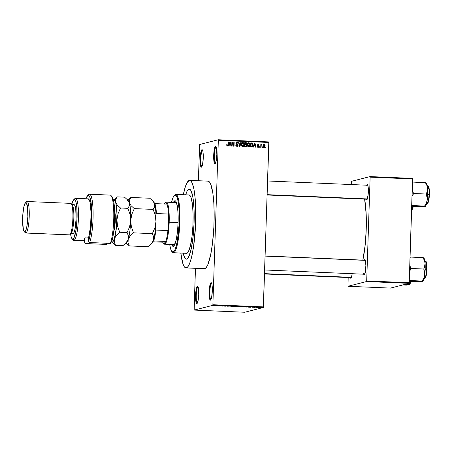 <?xml version="1.0" encoding="UTF-8"?>
<svg xmlns="http://www.w3.org/2000/svg" width="452" height="452" viewBox="0 0 452 452"><rect width="100%" height="100%" fill="white"/><g stroke="black" fill="none" stroke-linecap="round" stroke-linejoin="round"><path stroke-width="0.68" d="M198.066 286.726A8.181 1.446 -87.6 0 0 198.01 286.737L197.456 286.127A8.763 1.548 92.4 0 1 197.806 286.274A8.763 1.548 92.4 0 1 198.71 294.941A8.763 1.548 92.4 0 1 197.072 303.501A8.763 1.548 92.4 0 1 196.874 303.62L198.066 300.778L198.727 294.478L198.473 288.41L198.032 286.641L197.456 286.127L196.264 288.975L195.597 295.275L195.852 301.343L196.298 303.111L196.874 303.62A8.763 1.548 92.4 0 1 195.597 295.275A8.763 1.548 92.4 0 1 197.456 286.127L198.01 286.737A8.181 1.446 92.4 0 1 198.066 286.726L198.072 286.737M202.592 150.29A8.181 1.446 -87.6 0 0 202.536 150.296L201.982 149.691A8.763 1.548 92.4 0 1 202.332 149.832A8.763 1.548 92.4 0 1 203.236 158.499A8.763 1.548 92.4 0 1 201.603 167.059A8.763 1.548 92.4 0 1 201.4 167.183L202.592 164.336L203.253 158.036L203.004 151.968L202.558 150.2L201.982 149.691L200.79 152.533L200.123 158.833L200.377 164.901L200.824 166.669L201.4 167.183A8.763 1.548 92.4 0 1 200.123 158.833A8.763 1.548 92.4 0 1 201.982 149.691L202.536 150.296A8.181 1.446 92.4 0 1 202.592 150.29M216.163 146.827A8.181 1.446 -87.6 0 0 216.107 146.832L215.553 146.228A8.763 1.548 92.4 0 1 215.903 146.369A8.763 1.548 92.4 0 1 216.807 155.036A8.763 1.548 92.4 0 1 215.175 163.596A8.763 1.548 92.4 0 1 214.971 163.72L216.163 160.872L216.824 154.573L216.576 148.505L216.129 146.736L215.553 146.228L214.361 149.07L213.694 155.369L213.949 161.437L214.395 163.206L214.971 163.72A8.763 1.548 92.4 0 1 213.694 155.369A8.763 1.548 92.4 0 1 215.553 146.228L216.107 146.832A8.181 1.446 92.4 0 1 216.163 146.827M211.638 283.263A8.181 1.446 -87.6 0 0 211.581 283.274L211.027 282.664A8.763 1.548 92.4 0 1 211.378 282.811A8.763 1.548 92.4 0 1 212.282 291.478A8.763 1.548 92.4 0 1 210.643 300.038A8.763 1.548 92.4 0 1 210.446 300.156L211.638 297.314L212.299 291.009L212.044 284.946L211.604 283.178L211.027 282.664L209.83 285.511L209.169 291.811L209.423 297.879L209.869 299.642L210.446 300.156A8.763 1.548 92.4 0 1 209.169 291.811A8.763 1.548 92.4 0 1 211.027 282.664L211.581 283.274A8.181 1.446 92.4 0 1 211.638 283.263L211.643 283.274M352.17 273.703A7.594 1.345 92.4 0 1 350.989 278.116A7.594 1.345 92.4 0 1 350.814 278.217L351.611 276.748L352.221 273.217M364.272 260.188A7.594 1.345 92.4 0 1 364.741 259.634L365.289 260.228A7.012 1.237 92.4 0 1 365.306 260.239A7.012 1.237 -87.6 0 0 365.295 260.239L364.741 259.634A7.594 1.345 92.4 0 1 365.046 259.759A7.594 1.345 92.4 0 1 365.832 267.268A7.594 1.345 92.4 0 1 364.414 274.686A7.594 1.345 92.4 0 1 364.239 274.793L365.272 272.324L365.871 265.392L365.244 260.075L364.741 259.634L364.205 260.341M366.013 198.722L366.465 199.727L367.075 199.485L368.137 194.806L368.244 187.727L367.73 185.094L367.227 184.648A7.594 1.345 92.4 0 1 367.538 184.772A7.594 1.345 92.4 0 1 368.318 192.286A7.594 1.345 92.4 0 1 366.9 199.705A7.594 1.345 92.4 0 1 366.725 199.807A7.594 1.345 92.4 0 1 366.165 199.208M366.758 185.201A7.594 1.345 92.4 0 1 367.227 184.648L367.775 185.247L367.227 184.648L366.691 185.36M188.987 189.156A35.053 6.198 92.4 0 1 189.32 189.122A35.053 6.198 92.4 0 1 194.061 223.474A35.053 6.198 92.4 0 1 186.67 259.126L185.467 258.764L184.902 258.081L183.162 253.176L184.902 258.081L185.467 258.764L186.67 259.126A35.053 6.198 92.4 0 1 186.337 259.16A35.053 6.198 92.4 0 1 183.162 253.176A35.053 6.198 92.4 0 0 186.337 259.16A35.053 6.198 92.4 0 0 186.67 259.126L187.286 258.798L186.67 259.126A35.053 6.198 92.4 0 0 194.061 223.474A35.053 6.198 92.4 0 0 189.32 189.122A35.053 6.198 92.4 0 0 188.987 189.156L190.19 189.518L191.298 191.207L193.077 198.27L194.061 209.276L194.094 222.542L193.173 236.051L191.439 247.747L189.156 255.849L187.286 258.798L189.156 255.849L191.439 247.747L193.173 236.051L194.094 222.542L194.061 209.276L193.077 198.27L191.298 191.207L190.19 189.518L189.597 189.168L188.371 189.478L188.987 189.156A35.053 6.198 92.4 0 0 185.648 194.812L187.122 191.128L188.371 189.478L187.122 191.128L185.648 194.812A35.053 6.198 92.4 0 1 188.987 189.156M185.964 267.917L204.349 268.697A43.816 7.746 -87.6 0 0 204.762 268.652L186.377 267.872A43.816 7.746 92.4 0 1 185.964 267.917A43.816 7.746 92.4 0 1 180.817 253.075L182.857 263.652L184.167 266.567L185.619 267.855L204.762 268.652L206.315 267.426L207.869 264.561L210.722 254.431L212.434 243.775L213.864 227.22L214.175 214.434L213.802 202.547L212.773 192.586L210.547 183.755L209.875 182.495L208.423 181.207M183.303 194.71A43.816 7.746 92.4 0 1 189.281 180.41A43.816 7.746 92.4 0 1 189.693 180.365A43.816 7.746 92.4 0 1 195.62 223.305A43.816 7.746 92.4 0 1 186.377 267.872L187.936 266.64L188.716 265.409L190.241 261.764L191.676 256.674L193.535 246.775L195.479 226.435L195.62 205.558L195.145 198.185L193.919 189.066L192.168 182.975L190.778 180.862L189.281 180.41L186.947 182.874L185.416 186.512L183.303 194.71M194.089 309.535L195.456 268.318L194.174 310.089L212.756 305.349L263.313 307.501L244.73 312.247L194.174 310.089L194.089 309.535M198.36 180.732L199.665 144.499L218.248 139.753L268.804 141.911L263.431 306.891L212.881 304.738L218.333 140.312L268.889 142.465L263.313 307.501L244.73 312.247L194.174 310.089L212.756 305.349L212.881 304.738L212.756 305.349L263.313 307.501L263.431 306.891L212.881 304.738L218.333 140.312L268.889 142.465L268.804 141.911L218.248 139.753L218.333 140.312L218.248 139.753L199.665 144.499L198.36 180.732M263.736 144.6L264.194 144.493L263.12 145.99L264.092 147.567L264.934 147.064L265.109 145.391L264.256 144.499L263.267 145.177L263.29 147.002L264.347 147.544M261.623 144.386L260.804 144.985L261.188 144.42L260.821 144.403L260.725 147.375L261.092 147.386L261.228 145.245L261.968 144.561L261.538 144.397L261.171 144.894L261.188 144.42L260.821 144.403L260.725 147.375L261.092 147.386L261.228 145.245L261.968 144.561L261.544 144.391M257.307 146.397L257.843 147.002L258.262 146.894L257.725 146.29L257.363 146.38L257.725 146.29L257.357 146.324L258.222 147.318L258.996 146.928L259.007 145.838L257.826 145.081L258.307 144.668L259.126 145.126L258.776 144.391L257.979 144.278L257.459 144.973L257.702 145.691L258.764 146.38L258.262 146.894L257.357 146.324L257.459 146.787L258.51 147.29M251.713 146.99C252.741 146.815 253.227 146.149 253.165 144.985L252.798 145.081L253.165 144.985L252.38 143.007L250.781 142.86L250.645 146.945L252.662 146.64L253.143 145.335L253.047 143.866L252.38 143.007L250.781 142.86L250.645 146.945L252.165 146.945M246.413 143.425L245.492 142.759L246.464 143.832L246.041 144.668L246.882 143.725L246.509 143.815L246.882 143.725L245.911 142.651L244.775 142.606L244.639 146.685L246.233 146.697L246.752 146.262L246.911 145.29L246.459 144.561L246.826 143.318L246.306 142.725L244.775 142.606L244.639 146.685L246.227 146.697M239.905 146.488L241.187 142.453L240.803 142.436L239.718 146.002L238.978 142.357L238.599 142.34L239.549 146.471L239.905 146.488L241.187 142.453L240.803 142.436L239.718 146.002L238.978 142.357L238.599 142.34L239.549 146.471L239.905 146.488M232.102 146.154L232.215 142.888L233.644 146.216L234.034 146.233L234.17 142.154L233.808 142.137L233.701 145.408L232.266 142.075L231.876 142.058L231.74 146.137L232.102 146.154L232.215 142.888L233.644 146.216L234.034 146.233L234.17 142.154L233.808 142.137L233.701 145.408L232.266 142.075L231.876 142.058L231.74 146.137L232.102 146.154M226.808 145.499L227.497 145.533L227.079 144.663L226.712 144.702L227.006 145.827L227.684 145.99L228.175 145.567L228.429 141.911L228.062 141.894L227.842 145.363L227.367 145.504L227.079 144.663L226.712 144.702L226.898 145.697L227.706 145.985M229.04 146.024L229.396 144.815L230.661 144.872L230.938 146.103L231.322 146.12L230.288 141.99L229.904 141.973L228.655 146.007L229.04 146.024L229.396 144.815L230.661 144.872L230.938 146.103L231.322 146.12L230.288 141.99L229.904 141.973L228.655 146.007L229.04 146.024M235.91 145.663L237.017 145.939L236.17 144.945L235.803 145.041L236.17 144.945L235.803 144.985L236.972 146.414L237.955 145.939L238.034 144.696L236.334 143.437L237.04 142.702L238.102 143.487L237.684 142.448L236.622 142.278L235.989 143.081L236.204 144.058L237.769 145.103L237.554 145.781L237.017 145.939L235.803 144.985L236.255 146.154L237.368 146.375L236.944 146.482M242.306 142.578L242.848 142.47C241.814 142.702 241.323 143.397 241.362 144.555L241.86 146.239L243.317 146.516L244.125 145.199L243.831 143.075L242.492 142.51L241.447 143.843L241.521 145.64L243.046 146.623L242.628 146.73M248.312 142.832L248.854 142.725C247.82 142.956 247.329 143.651 247.368 144.815L247.865 146.493L249.323 146.77L250.159 145.267L249.837 143.329L248.498 142.764L247.453 144.098L247.526 145.894L249.052 146.883L248.634 146.985M253.691 147.075L254.047 145.866L255.312 145.923L255.589 147.154L255.973 147.171L254.939 143.041L254.555 143.024L253.306 147.058L253.691 147.075L254.047 145.866L255.312 145.923L255.589 147.154L255.973 147.171L254.939 143.041L254.555 143.024L253.306 147.058L253.691 147.075M260.047 147.341L260.064 146.759L259.697 146.747L259.68 147.329L260.047 147.341L260.064 146.759L259.697 146.747L259.68 147.329L260.047 147.341M262.55 147.448L262.572 146.866L262.205 146.849L262.188 147.437L262.55 147.448L262.572 146.866L262.205 146.849L262.188 147.437L262.55 147.448M265.996 147.595L266.019 147.013L265.652 146.996L265.635 147.584L265.996 147.595L266.019 147.013L265.652 146.996L265.635 147.584L265.996 147.595M257.357 307.529L256.99 307.513L257.357 307.529M254.849 307.422L254.482 307.405L254.849 307.422M248.498 307.151L250.775 307.247L248.498 307.151M245.295 306.908L242.436 306.795L245.351 306.874M239.289 306.648L236.43 306.541L239.345 306.62M230.802 306.326L233.356 306.337L230.774 306.343M223.847 306.1L226.124 306.196L223.847 306.1M221.74 305.998L223.83 305.885L221.695 305.942M226.91 306.23L229.571 306.128L226.91 306.23M234.707 306.563L236.588 306.428L234 306.315L236.588 306.428L234 306.315L234.707 306.563M242.131 306.716L239.441 306.767L242.153 306.705M246.521 307.066L248.34 306.987L246.521 307.066M252.578 307.207L254.244 307.281L252.561 307.219M255.894 307.467L257.188 307.371L255.894 307.467M260.188 307.569L258.109 307.496L260.233 307.546M409.207 282.743L366.696 280.929L370.137 177.139L412.648 178.952L409.207 282.743L409.083 283.347L390.5 288.093L347.989 286.28L366.572 281.539L409.083 283.347L390.5 288.093L347.989 286.28L348.176 277.534L347.989 286.28L366.572 281.539L366.696 280.929L366.572 281.539L409.083 283.347L409.207 282.743L412.563 178.399L412.648 178.952L370.137 177.139L366.696 280.929L409.207 282.743M351.47 181.325L370.052 176.585L412.563 178.399L370.052 176.585L370.137 177.139L370.052 176.585L351.47 181.325L351.345 181.936L351.47 181.325M351.26 184.54L351.345 181.936L351.26 184.54M363.527 273.709L364.239 274.793A7.594 1.345 92.4 0 1 363.674 274.195M350.102 277.132L350.814 278.217A7.594 1.345 92.4 0 1 350.249 277.618M362.843 260.126L365.165 245.131L366.222 229.593L366.188 214.338L364.617 199.146A40.307 7.13 -87.6 0 1 362.843 260.126M203.999 268.641L204.762 268.652A43.816 7.746 -87.6 0 0 213.999 224.09A43.816 7.746 -87.6 0 0 208.078 181.15L189.693 180.365M197.371 303.072A8.181 1.446 92.4 0 1 196.287 295.003A8.181 1.446 92.4 0 1 198.01 286.737A8.181 1.446 -87.6 0 0 196.287 295.003A8.181 1.446 -87.6 0 0 197.371 303.072M201.897 166.63A8.181 1.446 92.4 0 1 200.812 158.562A8.181 1.446 92.4 0 1 202.536 150.296A8.181 1.446 -87.6 0 0 200.812 158.562A8.181 1.446 -87.6 0 0 201.897 166.63M215.468 163.166A8.181 1.446 92.4 0 1 214.384 155.098A8.181 1.446 92.4 0 1 216.107 146.832A8.181 1.446 -87.6 0 0 214.384 155.098A8.181 1.446 -87.6 0 0 215.468 163.166M210.943 299.608A8.181 1.446 92.4 0 1 209.858 291.54A8.181 1.446 92.4 0 1 211.581 283.274A8.181 1.446 -87.6 0 0 209.858 291.54A8.181 1.446 -87.6 0 0 210.943 299.608M222.361 306.015L222.073 305.959M224.587 306.044L225.61 305.959L224.587 306.044M233.119 306.433L232.735 306.366M236.82 306.546L238.933 306.535L236.775 306.49M241.905 306.806L241.583 306.738M240.238 306.671L241.769 306.699L240.238 306.671M241.543 306.772L239.893 306.761L241.537 306.716M248.272 307.032L247.769 306.908M245.899 307.015L247.911 307.015L245.899 307.015M247.617 306.925L247.911 307.015M249.238 307.094L250.261 307.01L249.238 307.094M253.12 307.326L252.668 307.275M253.871 307.258L253.487 307.224M256.872 307.349L256.34 307.354L256.872 307.349M258.973 307.58L258.51 307.501M259.352 307.473L259.815 307.552M241.826 146.013L242.538 146.092M242.899 146.623L243.775 146.081L244.182 144.629C244.283 143.499 243.837 142.781 242.848 142.47L242.086 142.612M227.463 146.007L228.333 144.68L227.966 144.776L228.333 144.68L228.429 141.911L228.062 141.894L227.898 145.239L227.48 145.346M227.475 146.013L227.881 145.239L227.497 145.533M227.921 144.787L227.045 146.115M227.209 145.623L226.797 145.487M229.87 142.097L230.288 141.99L229.961 142.442L229.87 142.097M230.452 144.414L230.565 144.866L230.452 144.414M228.994 144.922L229.396 144.815L228.994 144.922M230.136 144.493L229.136 144.454L229.537 144.346L229.915 143.171L229.503 143.278L230.113 142.408L229.74 142.499L230.113 142.408L230.554 144.386L229.141 144.448L230.136 144.493M231.87 142.171L232.266 142.075L231.87 142.171M231.87 142.227L232.158 142.9L231.87 142.227M233.339 145.504L233.701 145.408L233.339 145.504M233.803 142.25L234.17 142.154L233.803 142.25M233.65 145.425L233.627 146.171L233.65 145.425M231.842 142.979L232.215 142.888L231.842 142.979M236.012 143.855L237.001 144.047L236.068 143.838L236.328 143.324L235.967 143.42L237.04 142.702L238.102 143.487L237.04 142.222L236.52 142.329L237.04 142.222L235.967 143.295L237.78 145.273L236.673 146.047M237.04 142.222L236.701 142.256M237.628 143.137L236.628 142.329L237.56 142.934M235.967 143.171L237.04 142.702M236.554 142.804L235.91 143.431M236.972 146.414L238.147 145.278L237.775 145.374L238.147 145.278L237.628 144.284L236.582 144.148L237.628 144.284L237.21 144.391L237.616 144.804L236.068 143.911M237.712 145.578L237.136 146.414M237.215 146.369L237.724 145.499M236.599 146.047L235.808 145.414M236.255 145.962L235.967 145.736M238.622 142.448L238.978 142.357L238.622 142.448M239.306 145.425L239.594 145.352L239.306 145.425M240.769 142.561L241.187 142.453L240.656 142.911L240.769 142.561M239.673 146.013L239.537 146.431L239.673 146.013M242.848 142.47L242.43 142.578L243.47 143.273M243.814 144.725L244.182 144.629L243.814 144.725M243.679 145.425L243.357 146.182L242.289 146.764M242.707 146.657L243.775 146.081L243.357 146.182L243.707 145.307M243.515 143.357L242.249 142.583M241.684 145.985L242.718 146.182L241.758 145.103L241.956 143.499L242.56 142.973L243.475 143.278L243.82 144.6L243.425 145.866L242.718 146.182L241.73 144.578L241.362 144.674L242.831 142.945L243.696 143.668L243.82 144.6L242.718 146.182L241.634 145.928M241.43 143.866L242.142 143.081M242.831 142.945L241.453 143.792M245.769 146.736L246.922 145.584L246.459 144.561L246.041 144.668L246.555 145.414L246.176 146.222L244.651 146.335L245.758 146.329L245.018 146.228L245.069 144.793L244.696 144.889L245.786 144.826L246.922 145.584L246.176 146.222L244.651 146.318L245.018 146.228L245.069 144.793L246.363 145.002M246.481 145.928L245.99 146.73M245.922 146.764L246.487 145.923M246.419 145.109L246.041 144.668L246.436 144.075M245.713 146.341L245.379 146.363M245.351 144.454L246.154 144.324L244.713 144.425L245.086 144.318L245.125 143.098L246.515 143.776L245.447 144.454M245.125 143.098L246.317 143.25L246.374 144.188L245.086 144.318L245.125 143.098M245.735 144.431L246.097 143.883M246.176 146.222L245.798 146.256M249.685 145.68L249.363 146.442L249.775 146.335L250.188 144.883L249.82 144.979L250.188 144.883C250.289 143.753 249.843 143.035 248.854 142.725L248.091 142.866M248.854 142.725L248.436 142.832L249.572 143.657L249.826 144.855L248.724 146.437L247.639 146.182M248.713 146.911L249.775 146.335L248.295 147.019M248.905 146.877L249.713 145.561M249.521 143.612L248.255 142.838M248.572 146.516L248.973 146.414L247.736 144.838L248.837 143.205L249.702 143.928L249.764 145.391L249.114 146.363L248.244 146.262L247.736 144.838L247.368 144.928L248.317 143.346L249.481 143.538M247.436 144.12L248.148 143.34L247.459 144.047M247.69 146.245L248.724 146.437M252.657 145.86L251.939 146.985M252.12 146.872L252.674 145.793M251.707 146.572L250.657 146.589L251.024 146.482L251.131 143.352L250.758 143.448L252.295 143.487L252.804 144.962L252.623 145.956L251.267 146.617L252.097 146.476L250.657 146.578L251.685 146.51L251.024 146.482L251.131 143.352L252.233 143.459L252.708 144.052L252.623 145.956L251.685 146.51M254.516 143.143L254.939 143.041L254.612 143.493L254.516 143.143M255.103 145.465L255.216 145.917L255.103 145.465M253.645 145.968L254.047 145.866L253.645 145.968M254.787 145.544L253.787 145.504L254.787 145.544M254.188 145.397L254.566 144.222L254.154 144.329L254.758 143.459L254.391 143.55L254.758 143.459L255.205 145.437L253.792 145.499L254.188 145.397L254.758 143.459L255.205 145.437L254.188 145.397M257.826 144.346L258.307 144.244L257.454 145.052L258.764 146.454L258.262 146.894L257.843 147.002L258.352 146.561L257.843 147.002L257.448 146.821M258.764 146.454L258.262 146.894M257.804 144.776L257.516 145.369L258.307 144.668L259.126 145.126L258.019 144.273M258.307 144.244L257.889 144.352L258.708 145.233M257.821 145.007L258.307 144.668M258.222 147.318L259.137 146.397L258.764 146.493L259.137 146.397L257.928 145.262L257.516 145.369L258.341 145.448L257.922 145.555L258.719 146.504L257.804 147.425M258.16 147.38L258.697 146.685M258.713 146.335L257.465 145.318M258.651 144.9L257.804 144.352M259.697 146.855L260.064 146.759L259.697 146.855M261.205 144.493L261.968 144.561L261.476 144.928L261.301 144.51M261.171 145.019L260.725 145.956M261.228 145.245L260.776 145.499M260.77 145.945L261.143 145.849L260.77 145.945M261.115 145.024L260.81 145.352M262.2 146.962L262.572 146.866L262.2 146.962M264.686 146.674L264.092 147.589L265.16 146.047L264.793 146.137L265.16 146.047L264.194 144.493L263.522 144.623M264.194 144.493L263.776 144.6L264.527 145.086M264.742 146.149L263.674 147.674M264.567 145.154L263.714 144.6M263.872 147.228L263.522 147.216M263.149 145.578L263.663 145.03M263.488 146.002L264.171 144.917L264.793 146.058L263.697 147.25L264.25 147.132L263.488 146.002L263.12 146.098L263.844 145.03L264.493 145.052L264.561 146.906L263.787 147.013L263.488 146.002M263.177 145.487L264.171 144.917M263.335 147.086L264.115 147.143M265.646 147.109L266.019 147.013L265.646 147.109M229.915 143.171L230.113 142.408L230.554 144.386L229.537 144.346L229.915 143.171M248.154 143.335L248.837 143.205M222.661 305.902L223 306.586M175.297 200.857A22.786 4.028 -87.6 0 0 173.963 202.502M172.172 244.521A22.786 4.028 -87.6 0 0 173.359 246.272M173.387 202.473A22.786 4.028 92.4 0 1 174.794 200.812L175.574 201.044L176.297 202.146L177.455 206.739L178.094 213.892L178.111 222.514L177.517 231.294L176.387 238.899L174.901 244.165L173.285 246.295A22.786 4.028 92.4 0 1 173.071 246.317A22.786 4.028 92.4 0 1 171.596 244.498M174.619 195.151A29.21 5.164 92.4 0 1 175.585 194.422L174.992 194.981A28.629 5.062 92.4 0 1 179.156 222.248A28.629 5.062 92.4 0 1 173.093 252.126L173.647 252.73A29.21 5.164 -87.6 0 0 179.834 222.243A29.21 5.164 -87.6 0 0 175.585 194.422A29.21 5.164 92.4 0 1 175.862 194.394A29.21 5.164 92.4 0 1 179.806 223.022A29.21 5.164 92.4 0 1 173.647 252.73L186.862 253.295A29.21 5.164 -87.6 0 0 193.021 223.582A29.21 5.164 -87.6 0 0 189.072 194.959L175.862 194.394M175.63 242.04A21.029 3.718 92.4 0 1 173.918 244.566A21.029 3.718 92.4 0 1 173.721 244.588M177.286 205.592L176.376 203.214L175.314 202.586A21.029 3.718 92.4 0 1 175.512 202.564A21.029 3.718 92.4 0 1 177.201 205.27M189.303 194.998L190.269 195.857L191.145 197.801L192.479 204.615L193.106 214.401L192.931 225.672L191.976 236.707L190.394 245.831L188.416 251.651L187.377 253.024L186.354 253.284M173.37 252.758L186.586 253.323A29.21 5.164 -87.6 0 0 186.862 253.295L173.647 252.73A29.21 5.164 92.4 0 1 173.37 252.758A29.21 5.164 92.4 0 1 172.201 251.9M171.935 251.651L172.466 252.244A29.21 5.164 -87.6 0 0 173.647 252.73L173.093 252.126A28.629 5.062 92.4 0 1 171.935 251.651A28.629 5.062 92.4 0 1 169.715 244.419L170.41 248.035L171.653 251.272L173.093 252.126L174.619 250.515L176.094 246.583L177.393 240.667L179.037 225.056L178.998 208.931L178.331 202.428L177.291 197.739L175.969 195.275L174.483 195.247L172.958 197.654L171.506 202.394A28.629 5.062 92.4 0 1 174.331 195.377A28.629 5.062 92.4 0 1 174.992 194.981L175.585 194.422A29.21 5.164 -87.6 0 0 174.913 194.829L174.331 195.377M173.178 202.942L174.794 200.812A22.786 4.028 92.4 0 1 175.014 200.79A22.786 4.028 92.4 0 1 178.094 223.118A22.786 4.028 92.4 0 1 173.285 246.295L172.139 245.617L171.455 244.097M175.37 200.835L173.754 202.965M172.031 244.12L173.466 246.312M175.772 241.639L174.664 243.978L173.557 244.56M402.794 284.958L406.269 285.105L402.794 284.958M409.399 284.692L408.698 284.483L410.518 281.285L408.698 284.483L405.218 284.336L409.455 284.783L406.269 285.105L409.552 284.698L410.874 281.054M412.066 281.353L411.241 281.975A8.763 1.548 -87.6 0 0 411.857 281.342L411.241 281.975L410.67 281.946M409.444 284.8L409.54 284.709A11.758 2.079 -87.6 0 0 410.823 281.297M351.419 277.342L264.539 273.641L351.419 277.342M365.352 260.375L265.121 256.103L365.352 260.375M267.155 194.665L367.329 198.931L267.155 194.665M165.347 202.824A21.029 3.718 92.4 0 1 166.319 202.174A21.029 3.718 92.4 0 1 169.184 222.226L168.506 222.226A20.447 3.616 92.4 0 1 167.918 230.576L168.466 214.045L156.403 213.53A20.447 3.616 -87.6 0 0 154.883 203.609L166.952 204.123L154.883 203.609A20.447 3.616 92.4 0 1 156.403 213.53L168.466 214.045L167.918 230.576L168.506 222.226L168.466 214.045A20.447 3.616 -87.6 0 0 166.952 204.123A20.447 3.616 92.4 0 1 168.466 214.045A20.447 3.616 92.4 0 1 168.506 222.226L169.184 222.226A21.029 3.718 -87.6 0 0 165.635 202.485L165.059 203.038A20.447 3.616 92.4 0 1 166.952 204.123L165.907 202.767L165.144 202.959L164.37 204.033M164.375 204.016A20.447 3.616 92.4 0 1 165.059 203.038M163.347 243.227A20.447 3.616 92.4 0 1 162.754 242.199L165.709 241.441L153.646 240.927A20.447 3.616 -87.6 0 0 155.855 230.062L167.918 230.576L155.855 230.062A20.447 3.616 92.4 0 1 153.646 240.927L165.709 241.441A20.447 3.616 -87.6 0 0 167.918 230.576A20.447 3.616 92.4 0 1 165.709 241.441L162.754 242.199L163.432 243.317L164.172 243.571L165.709 241.441A20.447 3.616 92.4 0 1 163.347 243.227L163.878 243.826A21.029 3.718 -87.6 0 0 169.184 222.226L178.111 222.604L169.184 222.226A21.029 3.718 92.4 0 1 164.528 244.199A21.029 3.718 92.4 0 1 163.613 243.464M162.754 242.199L152.951 241.78L162.754 242.199M414.343 206.361L413.727 206.988A8.763 1.548 -87.6 0 0 414.343 206.361M413.004 206.304L411.659 208.796L413.004 206.304M411.885 209.705L411.309 209.96L412.314 209.349L413.36 206.072M411.936 209.813L412.032 209.722A11.758 2.079 -87.6 0 0 413.309 206.315M410.399 267.087L409.732 265.663L411.218 268.482L423.722 269.013L424.62 271.98L424.71 275.11L423.801 278.183L422.123 281.059L422.88 281.359L419.693 281.675L409.258 281.234L419.693 281.675L422.976 281.274L424.055 278.692L424.88 273.703L425.1 263.375L424.812 266.29L423.722 269.013L411.218 268.482L410.399 267.087M409.681 268.482L411.218 268.482L409.681 268.482M425.129 278.195L426.428 274.5L426.891 269.42L426.603 269.392L426.095 274.873L424.665 278.545A8.763 1.548 -87.6 0 0 426.603 269.392L425.179 269.33L426.603 269.392A8.763 1.548 -87.6 0 0 425.411 261.036L426.479 264.369L426.603 269.392L426.891 269.42L426.784 264.776L425.84 261.425M409.28 280.539L422.123 281.059L409.614 280.522L409.309 279.726L409.614 280.522L409.28 280.539M409.535 271.353L411.218 268.482L409.535 271.353M410.032 257.776L410.393 257.052L422.897 257.589L424.383 260.403L425.1 263.375L424.473 259.278L423.332 257.691L410.393 257.052L410.06 257.069L410.393 257.052L410.032 257.776M425.948 261.499L426.643 263.595L426.914 267.793M426.807 271.07L425.987 276.573L425.106 278.2M424.349 267.68L423.722 269.013L424.62 271.98L424.71 275.11A11.758 2.079 -87.6 0 0 425.1 263.375L424.349 267.68M422.869 281.37L422.965 281.28A11.758 2.079 -87.6 0 0 424.71 275.11L423.801 278.183L422.123 281.059L422.823 281.263M423.66 257.889L422.897 257.589L424.383 260.403L425.1 263.375A11.758 2.079 -87.6 0 0 423.953 258.165L423.654 257.832M427.276 198.541L427.196 200.129A11.758 2.079 -87.6 0 0 427.677 194.19L426.213 194.027L427.106 196.993L427.196 200.129L426.287 203.197L424.609 206.072L412.1 205.541L411.795 204.745L412.1 205.541L425.372 206.372L422.185 206.694L411.744 206.248L422.185 206.694L425.462 206.287L426.541 203.711L427.366 198.722L427.586 188.394L427.304 191.303L426.213 194.027L427.276 198.541M429.095 194.411L428.581 199.891L427.151 203.564A8.763 1.548 -87.6 0 0 429.095 194.411L427.671 194.349L429.095 194.411A8.763 1.548 -87.6 0 0 427.897 186.054L428.971 189.382L429.095 194.411M427.615 203.214L428.914 199.513L429.372 194.439L429.27 189.795L428.326 186.439M412.021 196.371L413.704 193.496L426.213 194.027L413.704 193.496L412.218 190.682L413.704 193.496L412.021 196.371M412.523 182.794L412.879 182.071L425.388 182.602L426.869 185.422L427.586 188.394L426.959 184.292L426.089 182.806L412.879 182.071L412.546 182.083L412.879 182.071L412.523 182.794M411.766 205.553L412.1 205.541L411.766 205.553M429.293 196.083L428.739 200.49L427.592 203.219M428.439 186.512L429.129 188.614L429.4 192.806M426.151 182.902L425.388 182.602L426.869 185.422L427.586 188.394A11.758 2.079 -87.6 0 0 426.439 183.184L426.14 182.845M426.835 192.699L426.213 194.027L427.677 194.19A11.758 2.079 -87.6 0 0 427.586 188.394L426.835 192.699M425.36 206.389L425.456 206.298A11.758 2.079 -87.6 0 0 427.196 200.129L426.287 203.197L424.609 206.072L425.309 206.281M87.993 198.869L89.151 199.648L90.117 202.524L91.101 213.174L90.553 226.52L88.688 237.181L88.558 241.193L89.66 242.538L110.344 243.419L111.763 241.487A24.538 4.339 -87.6 0 0 114.729 216.192A24.538 4.339 -87.6 0 0 112.085 196.756L111.017 195.558A25.707 4.548 92.4 0 1 113.785 216.898A25.707 4.548 92.4 0 1 110.344 243.419A25.707 4.548 -87.6 0 0 113.797 214.627A25.707 4.548 -87.6 0 0 110.22 195.106L89.541 194.224A25.707 4.548 92.4 0 1 93.118 213.745A25.707 4.548 92.4 0 1 89.66 242.538L110.344 243.419L111.763 241.487L113.034 236.142L114.017 229.175L114.723 213.417L114.373 206.298L113.588 200.728L113.056 198.71L111.791 196.49M109.977 195.134A25.707 4.548 92.4 0 1 111.017 195.558M72.049 238.763L73.111 239.961A21.029 3.718 -87.6 0 0 73.964 240.311L72.851 239.097A19.865 3.514 92.4 0 1 72.049 238.763A19.865 3.514 92.4 0 1 70.552 234.034M74.394 199.23A21.029 3.718 92.4 0 1 75.354 198.326A21.029 3.718 -87.6 0 0 74.874 198.62L73.71 199.722A19.865 3.514 92.4 0 1 74.168 199.445L75.354 198.326A21.029 3.718 92.4 0 1 75.552 198.304A21.029 3.718 92.4 0 1 78.399 218.921A21.029 3.718 92.4 0 1 73.964 240.311A21.029 3.718 92.4 0 1 73.761 240.328A21.029 3.718 92.4 0 1 72.591 239.108M71.817 204.31A19.865 3.514 92.4 0 1 73.71 199.722M24.176 231.548A14.605 2.582 92.4 0 1 22.673 217.101A14.605 2.582 92.4 0 1 25.402 202.841A14.605 2.582 92.4 0 1 25.736 202.637L26.928 201.519A15.775 2.791 92.4 0 1 27.075 201.502A15.775 2.791 92.4 0 1 29.205 216.96A15.775 2.791 92.4 0 1 25.883 233.006L69.54 234.865L25.883 233.006L24.77 231.791A14.605 2.582 92.4 0 1 24.176 231.548L25.244 232.746A15.775 2.791 -87.6 0 0 25.883 233.006A15.775 2.791 92.4 0 1 25.73 233.023L69.393 234.882A15.775 2.791 -87.6 0 0 69.54 234.865A15.775 2.791 92.4 0 1 69.246 234.854M26.205 202.197A15.775 2.791 92.4 0 1 26.928 201.519A15.775 2.791 -87.6 0 0 26.561 201.739L25.402 202.841M70.591 233.763L72.891 233.859A14.605 2.582 -87.6 0 0 73.026 233.848L70.845 233.752L72.523 233.695M73.761 240.328L82.953 240.724A21.029 3.718 -87.6 0 0 83.151 240.701L73.964 240.311L83.151 240.701A21.029 3.718 -87.6 0 0 85.242 237.034L88.688 237.181A21.029 3.718 -87.6 0 0 91.112 213.706A21.029 3.718 -87.6 0 0 88.191 198.846L75.552 198.304M82.637 240.633L83.682 240.368L85.242 237.034L88.688 237.181L88.558 241.193L89.886 236.051L90.937 229.124L91.728 217.084L91.428 205.722L90.117 197.84L88.829 195.524L88.112 195.366A25.707 4.548 92.4 0 1 89.541 194.224M106.378 244.436L85.694 243.555L84.586 242.204L84.71 238.583L84.586 242.204A24.538 4.339 92.4 0 1 83.987 239.989L84.586 242.204L85.694 243.555L106.378 244.436L106.412 243.255L106.378 244.436M88.112 195.366L86.626 197.089L85.903 198.914M70.535 233.927L71.258 237.181L72.173 238.888L73.201 238.91L74.258 237.238L76.094 229.531L77.06 218.361L76.829 207.502L75.761 201.36L74.846 199.648L73.817 199.631L72.761 201.298L71.766 204.519M73.992 204.694L74.953 205.547L75.699 208.491L76.117 218.604L75.015 229.107L74.06 232.481L73.026 233.848A14.605 2.582 -87.6 0 0 76.105 218.994A14.605 2.582 -87.6 0 0 74.134 204.677L71.834 204.581A14.605 2.582 92.4 0 1 73.806 218.892A14.605 2.582 92.4 0 1 70.727 233.746M70.585 203.377A15.775 2.791 92.4 0 1 71.224 203.643A15.775 2.791 92.4 0 1 72.851 219.243A15.775 2.791 92.4 0 1 69.902 234.644A15.775 2.791 92.4 0 1 69.54 234.865A15.775 2.791 -87.6 0 0 72.868 218.824A15.775 2.791 -87.6 0 0 70.732 203.366L27.075 201.502M24.77 231.791L25.804 230.424L26.758 227.051L27.866 216.548L27.442 206.434L26.239 202.784L25.736 202.637L24.702 203.999L23.753 207.378L22.786 215.022L22.6 220.712L23.402 229.706L24.272 231.639L25.883 233.006A15.775 2.791 -87.6 0 0 29.222 216.542A15.775 2.791 -87.6 0 0 26.928 201.519L25.736 202.637A14.605 2.582 92.4 0 1 27.866 216.548A14.605 2.582 92.4 0 1 24.77 231.791M69.902 234.644L71.066 233.548A14.605 2.582 -87.6 0 0 73.795 219.282A14.605 2.582 -87.6 0 0 72.286 204.835L71.224 203.643M73.964 240.311A21.029 3.718 -87.6 0 0 78.416 218.361A21.029 3.718 -87.6 0 0 75.354 198.326L74.168 199.445A19.865 3.514 92.4 0 1 77.06 218.361A19.865 3.514 92.4 0 1 72.851 239.097L73.964 240.311M85.959 198.75A24.538 4.339 92.4 0 1 87.547 195.71A24.538 4.339 92.4 0 1 91.728 211.587A24.538 4.339 92.4 0 1 88.558 241.193L89.66 242.538A25.707 4.548 -87.6 0 0 93.089 211.519A25.707 4.548 -87.6 0 0 88.705 194.609L87.547 195.71M114.627 210.18L115.373 218.943L113.706 231.825L114.531 228.61L115.266 222L115.294 215.039L114.593 210.073M126.023 242.905L129.328 245.922L128.035 242.662L128.21 239.244L130.17 235.927L133.493 232.842L131.385 226.887L130.696 220.587L131.792 214.401L134.295 208.604L131.17 205.796L129.419 202.886L129.215 201.439L130.052 198.716L130.939 197.445L149.815 198.247L130.939 197.445L127.633 200.507M126.21 243.114L129.328 245.922L148.211 246.724L129.328 245.922L128.035 242.662L128.21 239.244L130.17 235.927L133.493 232.842L152.369 233.644L153.663 236.904L153.488 240.323L151.527 243.639L148.211 246.724L151.527 243.639L153.488 240.323A21.029 3.718 -87.6 0 0 155.968 221.661L154.872 227.848L152.369 233.644L133.493 232.842L131.385 226.887L130.696 220.587L131.792 214.401L134.295 208.604L153.172 209.406L155.279 215.361L155.968 221.661A21.029 3.718 -87.6 0 0 154.691 203.965L154.663 206.801L153.172 209.406L134.295 208.604L131.17 205.796L129.419 202.886A21.029 3.718 92.4 0 1 130.696 220.587A21.029 3.718 92.4 0 1 128.21 239.244A21.029 3.718 92.4 0 1 126.289 242.521L126.289 242.521M152.94 201.055L149.815 198.247L152.94 201.055L154.025 202.502L154.855 204.694L154.663 206.801L153.172 209.406L155.279 215.361L155.968 221.661L154.872 227.848L152.369 233.644L153.663 236.904L153.488 240.323L155.121 232.288L155.968 221.661L155.816 211.299L154.691 203.965A21.029 3.718 -87.6 0 0 153.759 201.982L152.929 201.044L154.691 203.965L153.392 201.688M128.238 200.682L128.238 200.682A21.029 3.718 92.4 0 1 129.419 202.886L129.447 200.055L130.939 197.445L127.843 200.185M151.516 243.611L152.51 242.651L153.488 240.323A21.029 3.718 -87.6 0 1 151.996 243.323L149.996 245.216M111.503 241.481L112.452 241.95L112.949 241.645L115.192 236.972L119.701 232.255L127.091 232.571L128.385 235.825L128.21 239.244L127.441 240.927L124.718 244.142L126.724 242.244A21.029 3.718 -87.6 0 0 128.21 239.244A21.029 3.718 -87.6 0 0 130.696 220.587A21.029 3.718 -87.6 0 0 129.419 202.886A21.029 3.718 -87.6 0 0 128.481 200.903L127.65 199.97L129.136 202.151L129.622 204.338L129.385 205.722L127.893 208.332L130.001 214.288L130.56 217.389L130.362 223.712L129.6 226.774L127.091 232.571L128.385 235.825L128.21 239.244L126.255 242.566L122.933 245.645L115.542 245.334L114.249 242.074L114.209 239.52L116.356 228.107L116.961 214.598L116.554 207.417L115.633 202.298L114.328 200.021L113.35 200.27M127.662 199.982L124.537 197.174L117.153 196.857L124.537 197.174L127.662 199.982L129.419 202.886L129.622 204.338L129.385 205.722L127.893 208.332L120.509 208.016L117.384 205.208L115.633 202.298A21.029 3.718 92.4 0 1 116.904 220L118 213.813L120.509 208.016L117.384 205.208L115.633 202.298L115.661 199.462L117.153 196.857L113.362 200.259M113.463 200.168A21.029 3.718 92.4 0 1 115.633 202.298L115.661 199.462L117.153 196.857L113.847 199.92M111.599 241.6L115.542 245.334L114.249 242.074L114.424 238.656L116.384 235.339L119.701 232.255L117.599 226.299L116.904 220A21.029 3.718 92.4 0 1 114.424 238.656A21.029 3.718 92.4 0 1 111.65 241.65M124.718 244.142L122.933 245.645L115.542 245.334L112.424 242.526M130.696 220.587L129.6 226.774L127.091 232.571L119.701 232.255L117.599 226.299L116.904 220L118 213.813L120.509 208.016L127.893 208.332L130.001 214.288L130.696 220.587M227.616 145.521L227.198 145.629M246.12 146.239L245.702 146.346M258.448 146.877L258.03 146.985M258.086 144.685L257.674 144.793M261.51 144.922L261.092 145.03M175.517 202.564L166.319 202.174M351.283 277.664L264.527 273.968M264.657 269.974L364.707 274.24M265.121 255.962L365.306 260.228M367.792 185.247L267.612 180.981M367.193 199.253L267.143 194.993M174.692 244.628L164.528 244.199M413.162 206.965L413.913 206.971L414.557 206.366M424.846 261.013L425.886 261.262C426.129 261.764 426.931 261.64 426.891 269.42C426.733 273.319 426.292 276.104 425.569 277.782L424.1 278.522M426.586 203.541L428.05 202.812C428.858 200.671 429.304 197.88 429.377 194.433C429.417 186.653 428.615 186.783 428.372 186.28L427.332 186.026"/></g></svg>
